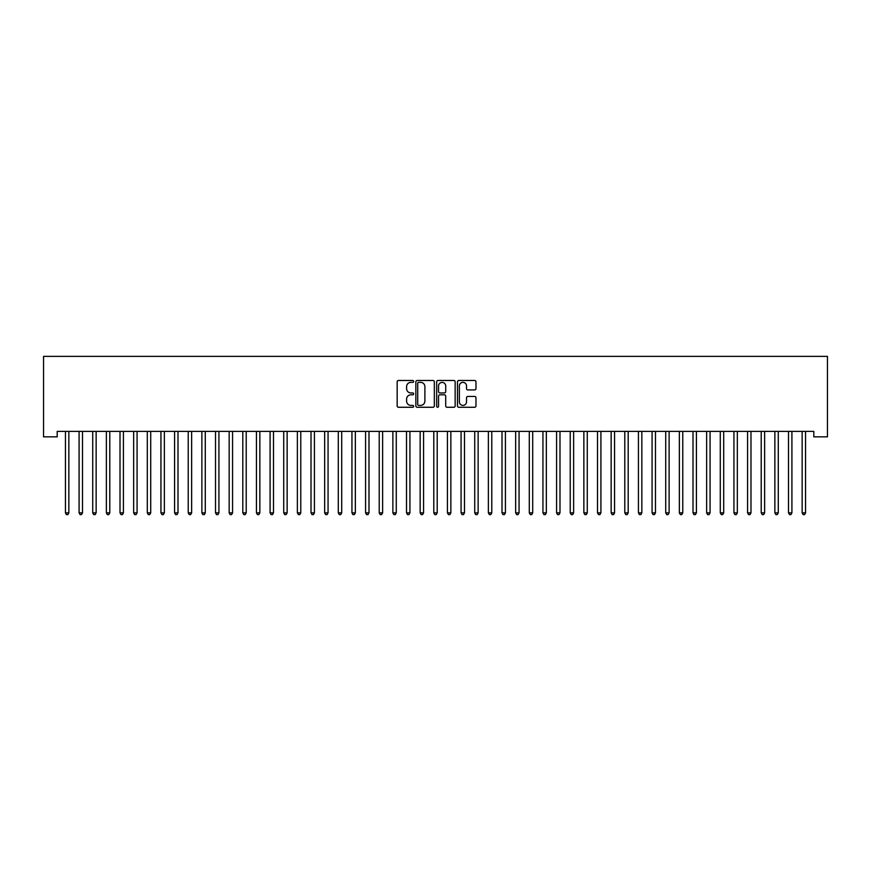 <?xml version="1.0" encoding="UTF-8"?>
<svg xmlns="http://www.w3.org/2000/svg" width="871" height="871" viewBox="0 0 871 871"><rect width="100%" height="100%" fill="white"/><g stroke="black" fill="none" stroke-linecap="round" stroke-linejoin="round"><path stroke-width="1.31" d="M413.671 381.422A0.936 0.936 0 0 0 412.734 380.485L398.504 380.485A1.339 1.339 0 0 0 397.165 381.825L397.165 405.93A1.339 1.339 0 0 0 398.504 407.269L412.734 407.269A0.936 0.936 0 0 0 413.671 406.332A0.936 0.936 0 0 0 412.734 405.396L410.894 405.396A4.29 4.29 0 0 1 406.605 401.106L406.605 399.103A4.29 4.29 0 0 1 410.894 394.813L412.734 394.813A0.936 0.936 0 0 0 413.671 393.877A0.936 0.936 0 0 0 412.734 392.941L410.894 392.941A4.29 4.29 0 0 1 406.605 388.651L406.605 386.648A4.29 4.29 0 0 1 410.894 382.358L412.734 382.358A0.936 0.936 0 0 0 413.671 381.422M474.641 389.925A1.339 1.339 0 0 0 475.98 388.586L475.98 381.825A1.339 1.339 0 0 0 474.641 380.485L458.832 380.485A1.339 1.339 0 0 0 457.493 381.825L457.493 405.93A1.339 1.339 0 0 0 458.832 407.269L474.641 407.269A1.339 1.339 0 0 0 475.98 405.93L475.98 397.764A1.339 1.339 0 0 0 474.641 396.425L467.869 396.425A1.339 1.339 0 0 0 466.529 397.764L466.529 401.814A3.582 3.582 0 0 1 462.947 405.396A3.582 3.582 0 0 1 459.365 401.814L459.365 385.94A3.582 3.582 0 0 1 462.947 382.358A3.582 3.582 0 0 1 466.529 385.94L466.529 388.586A1.339 1.339 0 0 0 467.869 389.925L474.641 389.925M813.808 431.395L57.192 431.395L57.192 436.85L43.55 436.85L43.55 356.359L827.45 356.359L827.45 436.85L813.808 436.85L813.808 431.395M434.324 381.825A1.339 1.339 0 0 0 432.985 380.485L417.187 380.485A1.339 1.339 0 0 0 415.848 381.825L415.848 405.93A1.339 1.339 0 0 0 417.187 407.269L432.985 407.269A1.339 1.339 0 0 0 434.324 405.93L434.324 381.825M438.015 380.485L453.813 380.485A1.339 1.339 0 0 1 455.152 381.825L455.152 405.93A1.339 1.339 0 0 1 453.813 407.269L447.052 407.269A1.339 1.339 0 0 1 445.712 405.93L445.712 396.153A1.339 1.339 0 0 0 444.373 394.813L439.888 394.813A1.339 1.339 0 0 0 438.549 396.153L438.549 406.332A0.936 0.936 0 0 1 437.612 407.269A0.936 0.936 0 0 1 436.676 406.332L436.676 381.825A1.339 1.339 0 0 1 438.015 380.485M418.657 382.358A0.936 0.936 0 0 0 417.721 383.294L417.721 404.46A0.936 0.936 0 0 0 418.657 405.396L420.606 405.396A4.29 4.29 0 0 0 424.885 401.106L424.885 386.648A4.29 4.29 0 0 0 420.606 382.358L418.657 382.358M445.712 386.005A3.582 3.582 0 0 0 442.13 382.423A3.582 3.582 0 0 0 438.549 386.005L438.549 391.602A1.339 1.339 0 0 0 439.888 392.941L444.373 392.941A1.339 1.339 0 0 0 445.712 391.602L445.712 386.005M68.853 432.103A1.361 1.361 -179.6 0 1 68.951 431.591A1.361 1.361 179.6 0 0 68.853 432.103L68.853 512.867L65.445 512.867L65.445 432.103A1.361 1.361 179.6 0 0 65.347 431.591A1.361 1.361 -179.6 0 1 65.445 432.103M68.853 512.867L67.829 514.641L66.468 514.641L65.445 512.867M82.495 432.103A1.361 1.361 -179.6 0 1 82.603 431.591A1.361 1.361 179.6 0 0 82.495 432.103L82.495 512.867L79.087 512.867L79.087 432.103A1.361 1.361 179.6 0 0 78.989 431.591L78.913 431.395M96.137 432.103A1.361 1.361 -179.6 0 1 96.246 431.591A1.361 1.361 179.6 0 0 96.137 432.103L96.137 512.867L92.729 512.867L92.729 432.103A1.361 1.361 179.6 0 0 92.631 431.591L92.555 431.395M82.495 512.867L81.471 514.641L80.11 514.641L79.087 512.867M96.137 512.867L95.124 514.641L93.752 514.641L92.729 512.867M109.79 432.103A1.361 1.361 -179.6 0 1 109.888 431.591A1.361 1.361 179.6 0 0 109.79 432.103L109.79 512.867L106.371 512.867L106.371 432.103A1.361 1.361 179.6 0 0 106.273 431.591L106.197 431.395M123.432 432.103A1.361 1.361 -179.6 0 1 123.53 431.591A1.361 1.361 179.6 0 0 123.432 432.103L123.432 512.867L120.013 512.867L120.013 432.103A1.361 1.361 179.6 0 0 119.915 431.591L119.839 431.395M109.79 512.867L108.766 514.641L107.394 514.641L106.371 512.867M123.432 512.867L122.408 514.641L121.036 514.641L120.013 512.867M137.074 432.103A1.361 1.361 -179.6 0 1 137.172 431.591A1.361 1.361 179.6 0 0 137.074 432.103L137.074 512.867L133.655 512.867L133.655 432.103A1.361 1.361 179.6 0 0 133.557 431.591L133.481 431.395M137.074 512.867L136.05 514.641L134.678 514.641L133.655 512.867M150.716 432.103A1.361 1.361 -179.6 0 1 150.814 431.591A1.361 1.361 179.6 0 0 150.716 432.103L150.716 512.867L147.297 512.867L147.297 432.103A1.361 1.361 179.6 0 0 147.199 431.591L147.123 431.395M150.716 512.867L149.692 514.641L148.32 514.641L147.297 512.867M164.358 432.103A1.361 1.361 -179.6 0 1 164.456 431.591A1.361 1.361 179.6 0 0 164.358 432.103L164.358 512.867L160.939 512.867L160.939 432.103A1.361 1.361 179.6 0 0 160.841 431.591L160.765 431.395M178 432.103A1.361 1.361 -179.6 0 1 178.098 431.591A1.361 1.361 179.6 0 0 178 432.103L178 512.867L174.592 512.867L174.592 432.103A1.361 1.361 179.6 0 0 174.483 431.591L174.407 431.395M191.642 432.103A1.361 1.361 -179.6 0 1 191.74 431.591A1.361 1.361 179.6 0 0 191.642 432.103L191.642 512.867L188.234 512.867L188.234 432.103A1.361 1.361 179.6 0 0 188.125 431.591L188.049 431.395M205.284 432.103A1.361 1.361 -179.6 0 1 205.382 431.591A1.361 1.361 179.6 0 0 205.284 432.103L205.284 512.867L201.876 512.867L201.876 432.103A1.361 1.361 179.6 0 0 201.778 431.591L201.691 431.395M218.926 432.103A1.361 1.361 -179.6 0 1 219.024 431.591A1.361 1.361 179.6 0 0 218.926 432.103L218.926 512.867L215.518 512.867L215.518 432.103A1.361 1.361 179.6 0 0 215.42 431.591L215.333 431.395M232.568 432.103A1.361 1.361 -179.6 0 1 232.666 431.591A1.361 1.361 179.6 0 0 232.568 432.103L232.568 512.867L229.16 512.867L229.16 432.103A1.361 1.361 179.6 0 0 229.062 431.591L228.975 431.395M246.21 432.103A1.361 1.361 -179.6 0 1 246.308 431.591A1.361 1.361 179.6 0 0 246.21 432.103L246.21 512.867L242.802 512.867L242.802 432.103A1.361 1.361 179.6 0 0 242.704 431.591L242.617 431.395M259.852 432.103A1.361 1.361 -179.6 0 1 259.95 431.591A1.361 1.361 179.6 0 0 259.852 432.103L259.852 512.867L256.444 512.867L256.444 432.103A1.361 1.361 179.6 0 0 256.346 431.591L256.259 431.395M273.494 432.103A1.361 1.361 -179.6 0 1 273.592 431.591A1.361 1.361 179.6 0 0 273.494 432.103L273.494 512.867L270.086 512.867L270.086 432.103A1.361 1.361 179.6 0 0 269.988 431.591L269.901 431.395M164.358 512.867L163.334 514.641L161.962 514.641L160.939 512.867M178 512.867L176.976 514.641L175.604 514.641L174.592 512.867M191.642 512.867L190.618 514.641L189.257 514.641L188.234 512.867M205.284 512.867L204.26 514.641L202.899 514.641L201.876 512.867M218.926 512.867L217.902 514.641L216.541 514.641L215.518 512.867M232.568 512.867L231.544 514.641L230.184 514.641L229.16 512.867M246.21 512.867L245.187 514.641L243.826 514.641L242.802 512.867M259.852 512.867L258.829 514.641L257.468 514.641L256.444 512.867M273.494 512.867L272.471 514.641L271.11 514.641L270.086 512.867M287.136 432.103A1.361 1.361 -179.6 0 1 287.234 431.591A1.361 1.361 179.6 0 0 287.136 432.103L287.136 512.867L283.728 512.867L283.728 432.103A1.361 1.361 179.6 0 0 283.63 431.591L283.543 431.395M287.136 512.867L286.113 514.641L284.752 514.641L283.728 512.867M300.778 432.103A1.361 1.361 -179.6 0 1 300.876 431.591A1.361 1.361 179.6 0 0 300.778 432.103L300.778 512.867L297.37 512.867L297.37 432.103A1.361 1.361 179.6 0 0 297.272 431.591L297.185 431.395M300.778 512.867L299.755 514.641L298.394 514.641L297.37 512.867M314.42 432.103A1.361 1.361 -179.6 0 1 314.518 431.591A1.361 1.361 179.6 0 0 314.42 432.103L314.42 512.867L311.012 512.867L311.012 432.103A1.361 1.361 179.6 0 0 310.914 431.591L310.838 431.395M314.42 512.867L313.397 514.641L312.036 514.641L311.012 512.867M328.062 432.103A1.361 1.361 -179.6 0 1 328.16 431.591A1.361 1.361 179.6 0 0 328.062 432.103L328.062 512.867L324.654 512.867L324.654 432.103A1.361 1.361 179.6 0 0 324.556 431.591L324.48 431.395M328.062 512.867L327.039 514.641L325.678 514.641L324.654 512.867M341.704 432.103A1.361 1.361 -179.6 0 1 341.802 431.591A1.361 1.361 179.6 0 0 341.704 432.103L341.704 512.867L338.296 512.867L338.296 432.103A1.361 1.361 179.6 0 0 338.198 431.591L338.122 431.395M341.704 512.867L340.681 514.641L339.32 514.641L338.296 512.867M355.346 432.103A1.361 1.361 -179.6 0 1 355.444 431.591A1.361 1.361 179.6 0 0 355.346 432.103L355.346 512.867L351.938 512.867L351.938 432.103A1.361 1.361 179.6 0 0 351.84 431.591L351.764 431.395M355.346 512.867L354.323 514.641L352.962 514.641L351.938 512.867M368.988 432.103A1.361 1.361 -179.6 0 1 369.086 431.591A1.361 1.361 179.6 0 0 368.988 432.103L368.988 512.867L365.58 512.867L365.58 432.103A1.361 1.361 179.6 0 0 365.482 431.591L365.406 431.395M368.988 512.867L367.965 514.641L366.604 514.641L365.58 512.867M382.63 432.103A1.361 1.361 -179.6 0 1 382.739 431.591A1.361 1.361 179.6 0 0 382.63 432.103L382.63 512.867L379.223 512.867L379.223 432.103A1.361 1.361 179.6 0 0 379.125 431.591L379.048 431.395M382.63 512.867L381.607 514.641L380.246 514.641L379.223 512.867M396.272 432.103A1.361 1.361 -179.6 0 1 396.381 431.591A1.361 1.361 179.6 0 0 396.272 432.103L396.272 512.867L392.865 512.867L392.865 432.103A1.361 1.361 179.6 0 0 392.767 431.591L392.69 431.395M396.272 512.867L395.26 514.641L393.888 514.641L392.865 512.867M409.925 432.103A1.361 1.361 -179.6 0 1 410.023 431.591A1.361 1.361 179.6 0 0 409.925 432.103L409.925 512.867L406.507 512.867L406.507 432.103A1.361 1.361 179.6 0 0 406.409 431.591L406.332 431.395M409.925 512.867L408.902 514.641L407.53 514.641L406.507 512.867M423.567 432.103A1.361 1.361 -179.6 0 1 423.665 431.591A1.361 1.361 179.6 0 0 423.567 432.103L423.567 512.867L420.149 512.867L420.149 432.103A1.361 1.361 179.6 0 0 420.051 431.591L419.974 431.395M423.567 512.867L422.544 514.641L421.172 514.641L420.149 512.867M437.209 432.103A1.361 1.361 -179.6 0 1 437.307 431.591A1.361 1.361 179.6 0 0 437.209 432.103L437.209 512.867L433.791 512.867L433.791 432.103A1.361 1.361 179.6 0 0 433.693 431.591L433.616 431.395M437.209 512.867L436.186 514.641L434.814 514.641L433.791 512.867M450.851 432.103A1.361 1.361 -179.6 0 1 450.949 431.591A1.361 1.361 179.6 0 0 450.851 432.103L450.851 512.867L447.433 512.867L447.433 432.103A1.361 1.361 179.6 0 0 447.335 431.591L447.259 431.395M450.851 512.867L449.828 514.641L448.456 514.641L447.433 512.867M464.493 432.103A1.361 1.361 -179.6 0 1 464.591 431.591A1.361 1.361 179.6 0 0 464.493 432.103L464.493 512.867L461.075 512.867L461.075 432.103A1.361 1.361 179.6 0 0 460.977 431.591L460.901 431.395M464.493 512.867L463.47 514.641L462.098 514.641L461.075 512.867M478.135 432.103A1.361 1.361 -179.6 0 1 478.233 431.591A1.361 1.361 179.6 0 0 478.135 432.103L478.135 512.867L474.728 512.867L474.728 432.103A1.361 1.361 179.6 0 0 474.619 431.591L474.543 431.395M478.135 512.867L477.112 514.641L475.74 514.641L474.728 512.867M491.777 432.103A1.361 1.361 -179.6 0 1 491.875 431.591A1.361 1.361 179.6 0 0 491.777 432.103L491.777 512.867L488.37 512.867L488.37 432.103A1.361 1.361 179.6 0 0 488.261 431.591L488.185 431.395M491.777 512.867L490.754 514.641L489.393 514.641L488.37 512.867M505.42 432.103A1.361 1.361 -179.6 0 1 505.518 431.591A1.361 1.361 179.6 0 0 505.42 432.103L505.42 512.867L502.012 512.867L502.012 432.103A1.361 1.361 179.6 0 0 501.914 431.591L501.827 431.395M505.42 512.867L504.396 514.641L503.035 514.641L502.012 512.867M519.062 432.103A1.361 1.361 -179.6 0 1 519.16 431.591A1.361 1.361 179.6 0 0 519.062 432.103L519.062 512.867L515.654 512.867L515.654 432.103A1.361 1.361 179.6 0 0 515.556 431.591L515.469 431.395M519.062 512.867L518.038 514.641L516.677 514.641L515.654 512.867M532.704 432.103A1.361 1.361 -179.6 0 1 532.802 431.591A1.361 1.361 179.6 0 0 532.704 432.103L532.704 512.867L529.296 512.867L529.296 432.103A1.361 1.361 179.6 0 0 529.198 431.591L529.111 431.395M532.704 512.867L531.68 514.641L530.319 514.641L529.296 512.867M546.346 432.103A1.361 1.361 -179.6 0 1 546.444 431.591A1.361 1.361 179.6 0 0 546.346 432.103L546.346 512.867L542.938 512.867L542.938 432.103A1.361 1.361 179.6 0 0 542.84 431.591L542.753 431.395M546.346 512.867L545.322 514.641L543.961 514.641L542.938 512.867M559.988 432.103A1.361 1.361 -179.6 0 1 560.086 431.591A1.361 1.361 179.6 0 0 559.988 432.103L559.988 512.867L556.58 512.867L556.58 432.103A1.361 1.361 179.6 0 0 556.482 431.591L556.395 431.395M559.988 512.867L558.964 514.641L557.603 514.641L556.58 512.867M573.63 432.103A1.361 1.361 -179.6 0 1 573.728 431.591A1.361 1.361 179.6 0 0 573.63 432.103L573.63 512.867L570.222 512.867L570.222 432.103A1.361 1.361 179.6 0 0 570.124 431.591L570.037 431.395M573.63 512.867L572.606 514.641L571.245 514.641L570.222 512.867M587.272 432.103A1.361 1.361 -179.6 0 1 587.37 431.591A1.361 1.361 179.6 0 0 587.272 432.103L587.272 512.867L583.864 512.867L583.864 432.103A1.361 1.361 179.6 0 0 583.766 431.591L583.679 431.395M587.272 512.867L586.248 514.641L584.887 514.641L583.864 512.867M600.914 432.103A1.361 1.361 -179.6 0 1 601.012 431.591A1.361 1.361 179.6 0 0 600.914 432.103L600.914 512.867L597.506 512.867L597.506 432.103A1.361 1.361 179.6 0 0 597.408 431.591L597.321 431.395M600.914 512.867L599.89 514.641L598.529 514.641L597.506 512.867M614.556 432.103A1.361 1.361 -179.6 0 1 614.654 431.591A1.361 1.361 179.6 0 0 614.556 432.103L614.556 512.867L611.148 512.867L611.148 432.103A1.361 1.361 179.6 0 0 611.05 431.591L610.974 431.395M614.556 512.867L613.532 514.641L612.171 514.641L611.148 512.867M628.198 432.103A1.361 1.361 -179.6 0 1 628.296 431.591A1.361 1.361 179.6 0 0 628.198 432.103L628.198 512.867L624.79 512.867L624.79 432.103A1.361 1.361 179.6 0 0 624.692 431.591L624.616 431.395M628.198 512.867L627.174 514.641L625.813 514.641L624.79 512.867M641.84 432.103A1.361 1.361 -179.6 0 1 641.938 431.591A1.361 1.361 179.6 0 0 641.84 432.103L641.84 512.867L638.432 512.867L638.432 432.103A1.361 1.361 179.6 0 0 638.334 431.591L638.258 431.395M641.84 512.867L640.816 514.641L639.456 514.641L638.432 512.867M655.482 432.103A1.361 1.361 -179.6 0 1 655.58 431.591A1.361 1.361 179.6 0 0 655.482 432.103L655.482 512.867L652.074 512.867L652.074 432.103A1.361 1.361 179.6 0 0 651.976 431.591L651.9 431.395M655.482 512.867L654.459 514.641L653.098 514.641L652.074 512.867M669.124 432.103A1.361 1.361 -179.6 0 1 669.222 431.591A1.361 1.361 179.6 0 0 669.124 432.103L669.124 512.867L665.716 512.867L665.716 432.103A1.361 1.361 179.6 0 0 665.618 431.591L665.542 431.395M669.124 512.867L668.101 514.641L666.74 514.641L665.716 512.867M682.766 432.103A1.361 1.361 -179.6 0 1 682.875 431.591A1.361 1.361 179.6 0 0 682.766 432.103L682.766 512.867L679.358 512.867L679.358 432.103A1.361 1.361 179.6 0 0 679.26 431.591L679.184 431.395M682.766 512.867L681.743 514.641L680.382 514.641L679.358 512.867M696.408 432.103A1.361 1.361 -179.6 0 1 696.517 431.591A1.361 1.361 179.6 0 0 696.408 432.103L696.408 512.867L693 512.867L693 432.103A1.361 1.361 179.6 0 0 692.902 431.591L692.826 431.395M696.408 512.867L695.396 514.641L694.024 514.641L693 512.867M710.061 432.103A1.361 1.361 -179.6 0 1 710.159 431.591A1.361 1.361 179.6 0 0 710.061 432.103L710.061 512.867L706.642 512.867L706.642 432.103A1.361 1.361 179.6 0 0 706.544 431.591L706.468 431.395M710.061 512.867L709.038 514.641L707.666 514.641L706.642 512.867M723.703 432.103A1.361 1.361 -179.6 0 1 723.801 431.591A1.361 1.361 179.6 0 0 723.703 432.103L723.703 512.867L720.284 512.867L720.284 432.103A1.361 1.361 179.6 0 0 720.186 431.591L720.11 431.395M723.703 512.867L722.68 514.641L721.308 514.641L720.284 512.867M737.345 432.103A1.361 1.361 -179.6 0 1 737.443 431.591A1.361 1.361 179.6 0 0 737.345 432.103L737.345 512.867L733.926 512.867L733.926 432.103A1.361 1.361 179.6 0 0 733.828 431.591L733.752 431.395M737.345 512.867L736.322 514.641L734.95 514.641L733.926 512.867M750.987 432.103A1.361 1.361 -179.6 0 1 751.085 431.591A1.361 1.361 179.6 0 0 750.987 432.103L750.987 512.867L747.568 512.867L747.568 432.103A1.361 1.361 179.6 0 0 747.47 431.591L747.394 431.395M750.987 512.867L749.964 514.641L748.592 514.641L747.568 512.867M764.629 432.103A1.361 1.361 -179.6 0 1 764.727 431.591A1.361 1.361 179.6 0 0 764.629 432.103L764.629 512.867L761.21 512.867L761.21 432.103A1.361 1.361 179.6 0 0 761.112 431.591L761.036 431.395M764.629 512.867L763.606 514.641L762.234 514.641L761.21 512.867M778.271 432.103A1.361 1.361 -179.6 0 1 778.369 431.591A1.361 1.361 179.6 0 0 778.271 432.103L778.271 512.867L774.863 512.867L774.863 432.103A1.361 1.361 179.6 0 0 774.755 431.591L774.678 431.395M778.271 512.867L777.248 514.641L775.876 514.641L774.863 512.867M791.913 432.103A1.361 1.361 -179.6 0 1 792.011 431.591A1.361 1.361 179.6 0 0 791.913 432.103L791.913 512.867L788.505 512.867L788.505 432.103A1.361 1.361 179.6 0 0 788.397 431.591L788.32 431.395M791.913 512.867L790.89 514.641L789.529 514.641L788.505 512.867M805.555 432.103A1.361 1.361 -179.6 0 1 805.653 431.591A1.361 1.361 179.6 0 0 805.555 432.103L805.555 512.867L802.147 512.867L802.147 432.103A1.361 1.361 179.6 0 0 802.049 431.591L801.962 431.395M805.555 512.867L804.532 514.641L803.171 514.641L802.147 512.867"/></g></svg>
